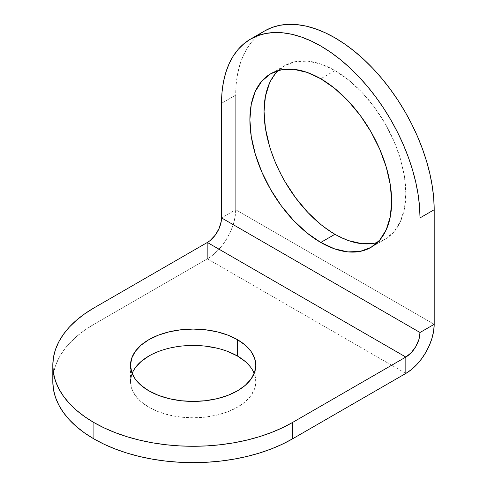 <?xml version="1.0" encoding="UTF-8"?>
<svg xmlns="http://www.w3.org/2000/svg" width="487" height="487" viewBox="0 0 487 487"><rect width="100%" height="100%" fill="white"/><g stroke="black" fill="none" stroke-linecap="round" stroke-linejoin="round"><path stroke-width="0.37" stroke-dasharray="2.44 1.83" d="M377.48 242.465A100.249 57.88 -120 0 0 385.071 239.245A100.249 57.88 -120 0 0 400.436 158.908A100.249 57.88 -120 0 0 334.946 70.572L320.769 78.754L334.946 70.572A100.249 57.88 -120 0 0 284.822 65.605A100.249 57.88 -120 0 0 278.235 70.572M132.129 373.438A62.659 36.172 0 0 0 130.504 381.619A62.659 36.172 0 0 0 148.858 407.199L148.858 390.83L148.858 407.199L141.066 401.72L135.276 395.462L131.709 388.675L130.504 381.619L131.709 374.564L135.276 367.776M93.918 307.954L93.918 324.324A140.347 81.031 0 0 0 52.809 381.619L53.485 373.675L55.506 365.81L58.854 358.097L63.493 350.61L69.385 343.42L76.465 336.602L84.671 330.216L93.918 324.324L93.918 307.954M405.835 373.426L207.352 258.834L93.918 324.324L207.352 258.834L207.352 242.465L207.352 258.834A40.098 23.151 120 0 0 235.708 209.72L434.191 324.318L235.708 209.72L221.53 217.908L235.708 209.72L235.16 216.423L233.547 223.496L230.929 230.674L227.399 237.668L223.101 244.218L218.2 250.075L212.88 255.011L207.352 258.834L405.835 373.426M148.858 356.04L158.348 351.541L169.184 348.199L180.939 346.141L193.162 345.447L205.386 346.141M217.135 348.199L227.971 351.541M245.259 361.524L251.048 367.776L254.61 374.564L255.815 381.619L254.61 388.675L251.048 395.462L245.259 401.72L237.467 407.199L227.971 411.698L217.135 415.04L205.386 417.097L193.162 417.791L180.939 417.097L169.184 415.04L158.348 411.698L148.858 407.199A62.659 36.172 0 0 0 217.135 415.04A62.659 36.172 0 0 0 255.815 381.619A62.659 36.172 0 0 0 254.19 373.438M235.708 95.129L221.53 103.311L235.708 95.129L235.708 209.72L235.708 95.129A140.347 81.031 -120 0 1 264.776 30.876L258.232 35.435L252.43 41.115L247.426 47.872L243.257 55.634L239.981 64.327L237.613 73.872L236.183 84.172L235.708 95.129M348.777 240.688L334.946 234.277L321.116 224.72M284.822 181.365L276.007 163.869L269.457 145.936M269.457 83.289L276.007 72.916L284.822 65.605L295.566 61.63L307.821 61.137L321.116 64.156L334.946 70.572L348.777 80.13L362.072 92.463L374.333 107.103L385.071 123.485L393.886 140.974L400.436 158.908L404.472 176.592L405.835 193.351L404.472 208.533L400.436 221.561L393.886 231.928L385.071 239.245L374.333 243.22M284.822 65.605L270.644 73.793M130.504 381.619L130.504 365.25M255.815 381.619L255.815 365.25M385.071 239.245L370.893 247.426"/><path stroke-width="0.73" d="M278.235 70.572A100.249 57.88 -120 0 0 271.545 152.425A100.249 57.88 -120 0 0 334.946 234.277L320.769 242.465A100.249 57.88 60 0 1 255.279 154.123A100.249 57.88 60 0 1 270.644 73.793A100.249 57.88 60 0 1 320.769 78.754A100.249 57.88 60 0 1 386.258 167.096A100.249 57.88 60 0 1 370.893 247.426A100.249 57.88 60 0 1 320.769 242.465L334.946 234.277A100.249 57.88 -120 0 0 377.48 242.465M227.971 351.541L237.467 356.04L237.467 339.67A62.659 36.172 180 0 1 255.815 365.25A62.659 36.172 180 0 1 217.135 398.67A62.659 36.172 180 0 1 148.858 390.83L141.066 385.345L135.276 379.093L131.709 372.305L130.504 365.25L131.709 358.195L135.276 351.407L141.066 345.149L148.858 339.67L158.348 335.172L169.184 331.83L180.939 329.772L193.162 329.078L205.386 329.772L217.135 331.83L227.971 335.172L237.467 339.67L245.259 345.149L251.048 351.407L254.61 358.195L255.815 365.25L254.61 372.305L251.048 379.093L245.259 385.345L237.467 390.83L227.971 395.328L217.135 398.67L205.386 400.728L193.162 401.422L180.939 400.728L169.184 398.67L158.348 395.328L148.858 390.83A62.659 36.172 180 0 1 130.504 365.25A62.659 36.172 180 0 1 169.184 331.83A62.659 36.172 180 0 1 237.467 339.67L237.467 356.04A62.659 36.172 0 0 0 175.929 346.841A62.659 36.172 0 0 0 132.129 373.438M93.918 422.546A140.347 81.031 180 0 1 52.809 365.25A140.347 81.031 180 0 1 93.918 307.954L207.352 242.465L93.918 307.954L84.671 313.847L76.465 320.233L69.385 327.051L63.493 334.24L58.854 341.728L55.506 349.441L53.485 357.306L52.809 365.25L53.485 373.194L55.506 381.059L58.854 388.772L63.493 396.26L69.385 403.449L76.465 410.267L84.671 416.653L93.918 422.546L93.918 438.915L93.918 422.546L104.127 427.884L115.188 432.62L126.997 436.711L139.452 440.114L152.419 442.793L165.781 444.722L179.405 445.891L193.162 446.281L206.914 445.891L220.544 444.722L233.9 442.793L246.872 440.114L259.321 436.711L271.131 432.62L282.198 427.884L292.401 422.546L292.401 438.915L405.835 373.426L405.835 357.056L292.401 422.546A140.347 81.031 180 0 1 93.918 422.546M52.809 365.25L52.809 381.619A140.347 81.031 0 0 0 93.918 438.915L104.127 444.26L115.188 448.996L126.997 453.08L139.452 456.483L152.419 459.162L165.781 461.092L179.405 462.26L193.162 462.65L206.914 462.26L220.544 461.092L233.9 459.162L246.872 456.483L259.321 453.08L271.131 448.996L282.198 444.26L292.401 438.915L405.835 373.426L411.369 369.603L416.683 364.672L421.59 358.816L425.882 352.259L429.412 345.265L432.03 338.094L433.643 331.02L434.191 324.318L434.191 209.72A140.347 81.031 -120 0 0 372.926 68.478A140.347 81.031 -120 0 0 264.776 30.876L250.598 39.063A140.347 81.031 60 0 1 358.749 76.666A140.347 81.031 60 0 1 420.013 217.908L434.191 209.72L433.71 198.215L432.279 186.265L429.918 173.987L426.636 161.507L422.473 148.937L417.462 136.397L411.661 124.015L405.123 111.907L397.903 100.188L390.081 88.975L381.729 78.37L372.926 68.478L363.752 59.396L354.311 51.208L344.674 43.994L334.946 37.828L325.219 32.763L315.588 28.855L306.14 26.128L296.967 24.624L288.164 24.35L279.812 25.306L271.99 27.491L264.77 30.876M52.809 381.619L53.485 389.563L55.506 397.429L58.854 405.141L63.493 412.629L69.385 419.818L76.465 426.636L84.671 433.022L93.918 438.915A140.347 81.031 0 0 0 292.401 438.915L292.401 422.546L405.835 357.056L207.352 242.465L210.116 240.554L215.23 235.154L219.138 228.385L221.256 221.256L221.53 103.311A140.347 81.031 60 0 1 250.598 39.063L244.054 43.617L238.253 49.303L233.249 56.06L229.085 63.821L225.804 72.514L223.436 82.06L222.005 92.353L221.53 103.311L221.53 217.908L420.013 332.499L420.013 217.908L419.532 206.397L418.102 194.447L415.74 182.175L412.459 169.689L408.295 157.118L403.285 144.584L397.483 132.202L390.945 120.094L383.726 108.376L375.903 97.156L367.551 86.552L358.749 76.666L349.581 67.577L340.133 59.396L330.496 52.182L320.769 46.015L311.041 40.951L301.41 37.036L291.963 34.315L282.789 32.812L273.986 32.538L265.634 33.493L257.812 35.679L250.598 39.063M135.276 367.776L141.066 361.524L148.858 356.04M205.386 346.141L217.135 348.199M254.19 373.438A62.659 36.172 0 0 0 237.467 356.04L245.259 361.524M321.116 224.72L307.821 212.387L295.566 197.746L284.822 181.365M269.457 145.936L265.421 128.251L264.057 111.499L265.421 96.316L269.457 83.289M374.333 243.22L362.072 243.707L348.777 240.688M320.769 78.754L334.599 88.311L347.895 100.645L360.155 115.285L370.893 131.667L379.708 149.162L386.258 167.096L390.294 184.78L391.658 201.533L390.294 216.715L386.258 229.742L379.708 240.115L370.893 247.426L360.155 251.408L347.895 251.895L334.599 248.875L320.769 242.465L306.938 232.908L293.643 220.568L281.389 205.928L270.644 189.546L261.829 172.057L255.279 154.123L251.243 136.439L249.88 119.68L251.243 104.498L255.279 91.471L261.829 81.104L270.644 73.793L281.389 69.811L293.643 69.324L306.938 72.344L320.769 78.754M420.013 217.908L420.013 332.499L434.191 324.318L434.191 209.72L420.013 217.908M420.013 332.499L418.93 339.39L415.861 346.476L411.259 352.679L405.835 357.056L405.835 373.426A40.098 23.151 -60 0 0 434.191 324.318L420.013 332.499A20.052 11.578 -60 0 1 405.835 357.056L207.352 242.465A20.052 11.578 120 0 0 221.53 217.908L420.013 332.499"/></g></svg>
